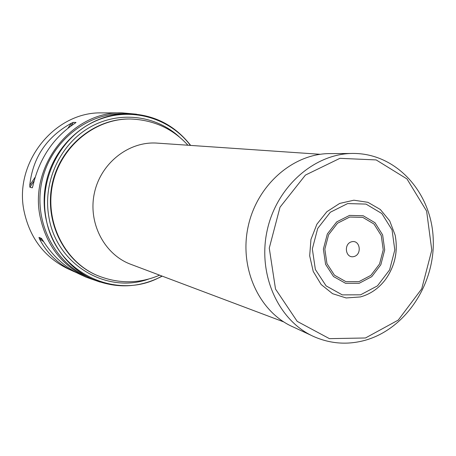 <?xml version="1.0" encoding="UTF-8"?>
<svg xmlns="http://www.w3.org/2000/svg" width="456" height="456" viewBox="0 0 456 456"><rect width="100%" height="100%" fill="white"/><g stroke="black" fill="none" stroke-linecap="round" stroke-linejoin="round"><path stroke-width="0.68" d="M162.216 276.142C139.183 288.078 115.733 288.979 91.861 278.855C57.861 263.557 37.466 221.73 46.153 182.423C54.589 143.059 90.522 113.493 127.805 113.704C153.723 114.422 174.676 124.99 190.665 145.413M127.805 113.704L122.533 113.709C85.682 113.498 50.2 142.665 41.878 181.494C33.311 220.265 53.46 261.539 87.067 276.667L91.861 278.855M190.403 145.396C168.589 116.422 127.52 105.678 93.674 121.923C59.77 137.963 38.891 179.373 45.931 217.62C54.441 272.625 117.431 302.146 161.965 276.045M100.006 282.042L86.133 277.191C61.429 265.078 46.067 244.781 40.037 216.309C29.247 164.907 72.743 111.23 121.9 112.843L102.001 112.9C55.051 111.389 13.697 162.245 24.025 210.997C29.794 238.009 44.471 257.304 68.058 268.869L76.984 272.899M121.9 112.843L136.538 114.194M29.868 187.228L32.273 187.815L32.889 186.014C39.336 158.511 53.312 137.632 74.812 123.365L76.015 122.459L73.279 122.39L71.284 123.274C46.603 136.999 32.764 157.662 29.76 185.261L29.868 187.228L34.086 180.924M42.402 239.713L38.965 237.394L39.478 238.864C46.962 253.433 58.436 264.332 73.895 271.554M38.965 237.394L41.462 238.402L42.687 240.169C52.52 255.89 64.917 267.273 79.874 274.307L86.133 277.191M360.354 296.942C370.369 294.211 378.754 288.391 385.514 279.477C394.976 266.07 398.191 251.302 395.152 235.182L389.692 220.852L380.304 209.481L367.941 202.321L353.896 200.201L339.68 203.422L326.866 211.709L316.909 224.181L310.946 239.463L309.681 255.827L313.226 271.434L321.161 284.527L332.561 293.681L346.121 297.95L360.354 296.942M353.879 256.574C362.286 254.602 360.177 239.656 351.77 241.737C343.305 243.686 345.46 258.723 353.879 256.574M351.143 153.478L331.312 153.609C294.171 152.703 257.19 184.309 248.178 226.393C238.887 268.407 259.39 312.531 293.544 327.14L311.528 335.502M320.18 154.288L157.189 143.121C129.025 140.984 100.816 162.957 94.42 192.928C87.78 222.841 104.304 254.556 130.815 264.315L283.706 321.896M148.588 279.078C106.704 294.285 56.436 264.64 48.9 217.102C42.63 182.639 59.519 145.196 88.812 127.897C118.093 110.494 155.644 114.883 179.493 137.079M96.712 275.242C64.136 261.106 44.443 221.291 52.719 183.853C60.751 146.359 95.207 118.326 130.712 119.01L130.171 119.005C94.706 118.321 60.295 146.313 52.275 183.757C44.01 221.143 63.675 260.906 96.216 275.019L96.712 275.242C118.07 283.974 139.046 283.951 159.634 275.167M29.76 185.261L35.123 177.259M68.029 128.13L71.284 123.274M32.273 187.815L32.513 187.462M70.845 126.027L73.279 122.39M43.611 241.651L39.478 238.864M360.605 294.815L377.448 285.866L389.606 269.884L394.799 249.962L392.052 229.898L381.832 213.533L366.02 204.094L347.643 203.57L330.355 212.228L317.701 228.445L312.332 248.936L315.358 269.485L326.103 285.883L342.285 294.878L360.605 294.815M358.906 281.671L370.882 275.361L379.54 264.018L383.234 249.854L381.262 235.592L373.971 223.999L362.737 217.358L349.729 217.05L337.531 223.218L328.628 234.675L324.843 249.124L326.952 263.631L334.505 275.242L345.927 281.66L358.906 281.671M359.168 283.296L371.743 276.667L380.828 264.754L384.71 249.877L382.641 234.908L374.992 222.727L363.193 215.751L349.53 215.414L336.716 221.89L327.351 233.928L323.372 249.113L325.595 264.355L333.535 276.553L345.54 283.29L359.168 283.296M354.614 153.455C315.655 152.481 276.701 185.951 267.153 230.519C257.315 275.025 278.838 321.651 314.674 336.961C331.022 343.864 347.768 344.992 364.92 340.347C405.737 329.05 435.412 283.752 433.2 238.368C431.376 193.03 397.222 154.174 354.614 153.455M365.461 337.981L398.225 320.106L421.714 288.853L431.786 250.156L426.622 211.105L406.963 178.923L376.166 159.925L339.919 158.329L305.429 175.081L280.012 207.212L269.268 248.115L275.515 289.053L297.198 321.366L329.437 338.648L365.461 337.981M130.712 119.01C153.769 119.945 172.835 128.683 187.918 145.225M385.514 279.477C394.936 266.059 398.151 251.296 395.152 235.182"/></g></svg>
